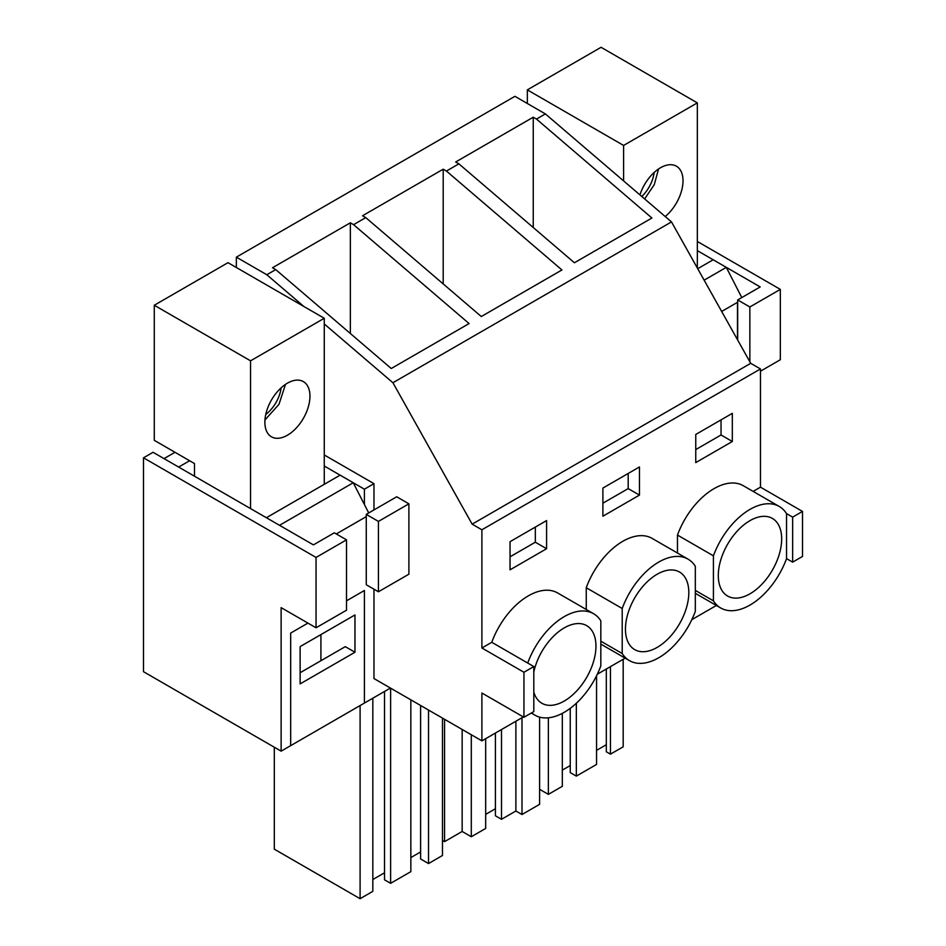 <?xml version="1.0" encoding="UTF-8"?>
<svg xmlns="http://www.w3.org/2000/svg" width="946" height="946" viewBox="0 0 946 946"><rect width="100%" height="100%" fill="white"/><g stroke="black" fill="none" stroke-linecap="round" stroke-linejoin="round"><path stroke-width="1.42" d="M695.322 590.399L713.426 600.852A58.593 33.831 120 0 0 720.686 607.971A58.593 33.831 120 0 0 786.54 558.637L786.54 513.607L792.642 517.131L792.642 562.149L802.504 556.461L802.504 511.431L792.642 517.131M786.54 558.637L792.642 562.149M753.134 491.388L760.466 487.155L802.504 511.431M786.54 513.607A58.593 33.831 120 0 0 779.279 506.488A58.593 33.831 120 0 0 713.426 555.822L713.426 600.852M734.794 533.887A44.805 25.873 120 0 0 727.58 596.027A44.805 25.873 120 0 0 765.172 580.56A44.805 25.873 120 0 0 772.385 518.42A44.805 25.873 120 0 0 734.794 533.887M760.466 487.155L760.466 368.952L750.722 363.323L671.494 221.908L545.381 113.922L514.92 96.326L236.346 257.158L236.346 267.505M716.37 605.475L691.822 619.654M625.152 658.144L597.328 674.214M523.327 716.938L481.892 740.86L481.892 693.016L523.942 717.281L523.942 672.263L481.892 647.986L481.892 529.784L472.149 524.155L392.921 382.74L324.265 323.946M677.478 553.043L677.478 535.069L713.426 555.822M779.279 506.488L743.331 485.736A58.593 33.831 120 0 0 677.478 535.069M760.466 368.952L481.892 529.784M531.687 712.811A58.593 33.831 120 0 0 534.975 715.188A58.593 33.831 120 0 0 600.828 665.854L600.828 620.824A58.593 33.831 120 0 0 593.568 613.706L557.62 592.953A58.593 33.831 120 0 0 491.766 642.287L481.892 647.986M510.048 541.68L510.048 569.823L546.599 548.715L546.599 520.572L510.048 541.68M695.759 434.462L695.759 462.606L732.322 441.498L732.322 413.355L695.759 434.462M586.26 609.484L586.26 587.738L622.208 608.491L622.208 653.52A58.593 33.831 120 0 0 629.468 660.639A58.593 33.831 120 0 0 695.322 611.305L695.322 566.276A58.593 33.831 120 0 0 688.061 559.157A58.593 33.831 120 0 0 622.208 608.491M688.061 559.157L652.113 538.392A58.593 33.831 120 0 0 586.26 587.738M639.461 495.101L602.898 516.209L602.898 488.065L639.461 466.957L639.461 495.101L628.191 488.597L628.191 473.473M373.977 589.192L373.977 678.554L481.892 740.86M390.426 688.049L364.411 703.067L364.411 590.493L346.508 600.828L364.411 590.493L364.411 703.067L281.128 751.159L281.128 607.628L316.047 627.789L316.047 557.442L346.508 539.847L334.328 532.811L313.422 544.884L153.063 452.294L143.496 457.817L316.047 557.442M737.478 302.33L737.478 339.685M373.977 509.918L373.977 483.666L364.411 489.188L364.411 504.537M290.682 745.637L290.682 633.063L307.935 623.107L290.682 633.063L290.682 745.637M281.128 751.159L143.496 671.695L143.496 457.817M545.381 113.922L536.477 119.066L533.248 117.209L455.676 161.991L458.893 163.847L446.429 171.049L443.201 169.192L443.201 283.918M443.201 169.192L362.555 215.759L365.771 217.615L353.568 224.663L350.351 222.807L272.507 267.742L275.724 269.598L266.819 274.754L236.346 257.158M671.494 221.908L392.921 382.74M536.477 119.066L651.912 218.018L574.411 262.763L458.893 163.847M446.429 171.049L561.936 269.965L481.289 316.532L365.771 217.615M353.568 224.663L469.086 323.567L391.242 368.514L275.724 269.598M303.891 306.504L266.819 274.754M750.722 363.323L472.149 524.155M732.322 441.498L721.041 434.983L721.041 419.858M721.041 434.983L695.759 449.587M697.332 241.466L780.332 289.381L749.859 306.977L737.679 299.941L760.206 286.934L697.332 250.631M780.332 289.381L780.332 359.74L760.466 371.21M533.248 117.209L533.248 227.513M737.679 299.941L737.679 340.052M749.859 306.977L749.859 361.81M596.559 675.775L596.559 764.427L576.339 776.11L576.339 703.256M596.559 750.355L606.315 744.727M610.454 666.634L610.454 754.151L606.315 751.763L606.315 669.023M610.454 754.151L623.189 746.808L623.189 659.279M548.373 717.813L548.373 794.368L539.598 789.295M548.373 794.368L562.326 786.303L562.326 713.367M562.326 770.127L570.249 765.551M576.339 776.11L570.249 772.586L570.249 708.341M501.51 729.532L501.51 819.307L495.42 815.783L495.42 733.044M501.51 819.307L515.889 811.006L515.889 721.23M521.991 717.707L521.991 814.518L515.889 811.006M521.991 814.518L539.598 804.348L539.598 717.127M442.48 840.45L444.549 841.644L444.549 719.291M444.549 841.644L462.156 831.475L462.156 729.461M462.156 831.475L471.297 836.749L471.297 734.735M471.297 836.749L485.676 828.448L485.676 738.672M485.676 814.376L495.42 808.747M628.191 488.597L602.898 503.189M600.828 641.175L622.208 653.52M641.944 587.501A44.805 25.873 120 0 0 634.731 649.642A44.805 25.873 120 0 0 672.322 634.175A44.805 25.873 120 0 0 679.535 572.034A44.805 25.873 120 0 0 641.944 587.501M324.265 454.967L373.977 483.666M408.897 503.828L396.717 496.792L366.256 514.376L366.256 584.734L378.435 591.77L408.897 574.187L408.897 503.828L378.435 521.412L378.435 591.77M491.766 642.287L533.804 666.563L523.942 672.263M364.411 489.188L324.265 466.011M523.942 717.281L533.804 711.593L533.804 666.563M366.256 514.376L378.435 521.412M593.568 613.706A58.593 33.831 120 0 0 527.714 663.04M546.599 548.715L535.33 542.212L535.33 527.076M535.33 542.212L510.048 556.804M350.351 222.807L350.351 333.5M346.508 539.847L346.508 610.205L316.047 627.789M533.804 692.082A44.805 25.873 120 0 0 541.869 703.256A44.805 25.873 120 0 0 579.46 687.789A44.805 25.873 120 0 0 586.674 625.649A44.805 25.873 120 0 0 549.082 641.116A44.805 25.873 120 0 0 533.804 671.991M274.305 747.222L274.305 849.165L360.095 898.7L372.83 891.345L372.83 698.207M384.525 872.78L372.83 879.532M410.848 699.839L410.848 871.644L390.627 883.328L384.525 879.815L384.525 691.455M390.627 883.328L390.627 688.156M420.603 851.944L410.848 857.573M442.48 718.097L442.48 855.503L428.526 863.556L420.603 858.98L420.603 705.468M428.526 863.556L428.526 710.044M360.095 898.7L360.095 705.562M697.332 268.025L697.332 102.878L601.065 47.3L527.336 89.87L527.336 103.504M697.71 268.699L713.178 259.772L726.315 267.363L704.131 280.17M741.782 297.576L726.315 267.363M697.332 102.878L623.603 145.448L623.603 180.899M623.603 145.448L527.336 89.87M639.945 194.888A31.88 18.412 -60 0 1 676.414 166.2A31.88 18.412 -60 0 1 683.012 180.804A31.88 18.412 -60 0 1 665.215 216.528M737.679 302.212L721.656 311.459M641.814 196.484A25.849 14.923 120 0 0 654.171 172.456M644.64 198.908L654.265 184.659L658.558 168.979M324.265 484.305L324.265 318.27L227.998 262.681L154.281 305.251L154.281 440.328L194.486 463.552L194.486 476.216M340.111 475.152L353.26 482.744L279.531 525.314L266.382 517.722L340.111 475.152M368.715 512.957L353.26 482.744M354.963 652.232L354.963 614.947L300.13 646.603L300.13 683.899L354.963 652.232L345.29 646.65L300.13 672.724M324.265 318.27L250.548 360.828L250.548 508.581M250.548 360.828L154.281 305.251M174.986 452.294L164.025 458.621L178.652 467.064L189.614 460.737M320.919 660.722L320.919 634.6M264.868 422.212A31.88 18.412 -60 0 1 278.786 390.13A31.88 18.412 -60 0 1 303.347 381.593A31.88 18.412 -60 0 1 309.957 396.185A31.88 18.412 -60 0 1 296.039 428.266A31.88 18.412 -60 0 1 271.467 436.815A31.88 18.412 -60 0 1 264.868 422.212M366.256 516.646L336.291 533.946M265.767 414.431A25.849 14.923 120 0 0 281.116 387.836M264.951 419.965L278.975 404.332L285.503 384.36M695.322 593.331L720.686 607.971M600.828 644.108L629.468 660.639M531.274 713.048L534.975 715.188"/></g></svg>
